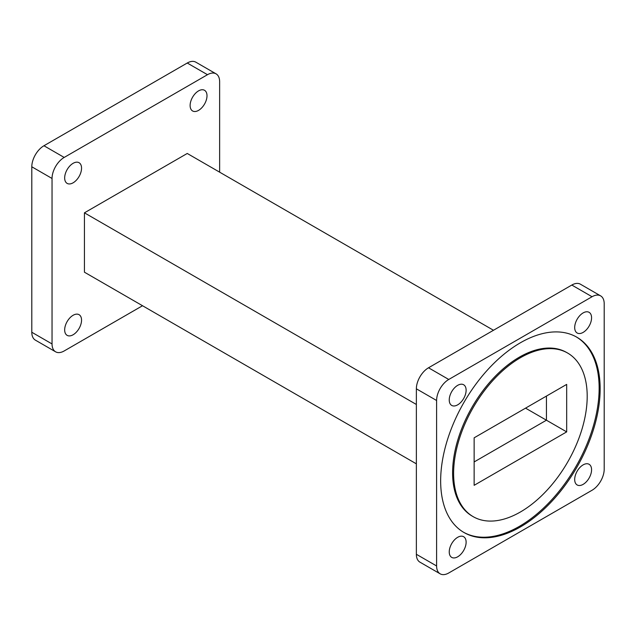 <?xml version="1.0" encoding="UTF-8"?>
<svg xmlns="http://www.w3.org/2000/svg" width="636" height="636" viewBox="0 0 636 636"><rect width="100%" height="100%" fill="white"/><g stroke="black" fill="none" stroke-linecap="round" stroke-linejoin="round"><path stroke-width="0.95" d="M567.638 353.052L566.62 352.471A94.462 54.537 120 0 0 519.389 357.146A94.462 54.537 120 0 0 457.682 440.382A94.462 54.537 120 0 0 472.166 516.074L473.176 516.663A94.462 54.537 120 0 0 520.407 511.988A94.462 54.537 120 0 0 582.115 428.743A94.462 54.537 120 0 0 567.638 353.052A94.462 54.537 120 0 0 520.407 357.734A94.462 54.537 120 0 0 458.699 440.971A94.462 54.537 120 0 0 473.176 516.663M520.407 526.942A112.779 65.111 120 0 0 594.08 427.559A112.779 65.111 120 0 0 576.796 337.183A112.779 65.111 120 0 0 520.407 342.772A112.779 65.111 120 0 0 446.726 442.155A112.779 65.111 120 0 0 464.018 532.531A112.779 65.111 120 0 0 520.407 526.942M463.509 532.229A112.779 65.111 120 0 0 519.389 526.362A112.779 65.111 120 0 0 592.935 427.432A112.779 65.111 120 0 0 576.288 336.897M583.133 332.405A11.933 6.893 120 0 0 590.931 321.888A11.933 6.893 120 0 0 589.095 312.324A11.933 6.893 120 0 0 583.133 312.912A11.933 6.893 120 0 0 575.334 323.438A11.933 6.893 120 0 0 577.162 333.002A11.933 6.893 120 0 0 583.133 332.405M457.682 404.838A11.933 6.893 120 0 0 465.48 394.32A11.933 6.893 120 0 0 463.644 384.756A11.933 6.893 120 0 0 457.682 385.344A11.933 6.893 120 0 0 449.883 395.862A11.933 6.893 120 0 0 451.711 405.426A11.933 6.893 120 0 0 457.682 404.838M457.682 556.802A11.933 6.893 120 0 0 465.48 546.284A11.933 6.893 120 0 0 463.644 536.712A11.933 6.893 120 0 0 457.682 537.309A11.933 6.893 120 0 0 449.883 547.827A11.933 6.893 120 0 0 451.711 557.39A11.933 6.893 120 0 0 457.682 556.802M583.133 484.37A11.933 6.893 120 0 0 590.931 473.852A11.933 6.893 120 0 0 589.095 464.288A11.933 6.893 120 0 0 583.133 464.876A11.933 6.893 120 0 0 575.334 475.394A11.933 6.893 120 0 0 577.162 484.966A11.933 6.893 120 0 0 583.133 484.37M474.138 437.822L474.138 485.316L566.676 431.892L566.676 384.398L474.138 437.822M436.606 400.497L436.606 565.968A17.172 9.914 120 0 0 440.168 573.831A17.172 9.914 120 0 0 448.754 572.98L592.052 490.253A17.172 9.914 120 0 0 604.2 469.217L604.2 303.746A17.172 9.914 120 0 0 600.646 295.883A17.172 9.914 120 0 0 592.052 296.734L448.754 379.469A17.172 9.914 120 0 0 436.606 400.497L416.365 388.811L416.365 554.29L436.606 565.968M592.052 296.734L571.812 285.047L428.513 367.783L448.754 379.469M525.543 408.145L546.435 420.205L474.138 461.943L546.435 420.205L546.435 396.085L546.435 420.205L566.676 431.892M416.365 388.811A17.172 9.914 -60 0 1 428.513 367.783M571.812 285.047A17.172 9.914 -60 0 1 580.406 284.197L600.646 295.883M440.168 573.831L419.927 562.152A17.172 9.914 -60 0 1 416.365 554.29M493.48 330.267L187.246 153.467L84.429 212.829L84.429 272.192L416.365 463.835M416.365 404.472L84.429 212.829M198.559 110.378A11.933 6.893 120 0 0 206.358 99.86A11.933 6.893 120 0 0 204.53 90.296A11.933 6.893 120 0 0 198.559 90.884A11.933 6.893 120 0 0 190.76 101.402A11.933 6.893 120 0 0 192.597 110.966A11.933 6.893 120 0 0 198.559 110.378M73.108 182.81A11.933 6.893 120 0 0 80.907 172.292A11.933 6.893 120 0 0 79.079 162.721A11.933 6.893 120 0 0 73.108 163.317A11.933 6.893 120 0 0 65.309 173.835A11.933 6.893 120 0 0 67.146 183.399A11.933 6.893 120 0 0 73.108 182.81M73.108 334.767A11.933 6.893 120 0 0 80.907 324.249A11.933 6.893 120 0 0 79.079 314.685A11.933 6.893 120 0 0 73.108 315.281A11.933 6.893 120 0 0 65.309 325.799A11.933 6.893 120 0 0 67.146 335.363A11.933 6.893 120 0 0 73.108 334.767M219.635 172.165L219.635 81.71A17.172 9.914 120 0 0 216.073 73.848A17.172 9.914 120 0 0 207.487 74.698L64.188 157.434A17.172 9.914 120 0 0 52.041 178.47L52.041 343.941A17.172 9.914 120 0 0 55.594 351.803A17.172 9.914 120 0 0 64.188 350.953L142.52 305.733M207.487 74.698L187.246 63.02L43.948 145.747L64.188 157.434M187.246 63.02A17.172 9.914 -60 0 1 195.832 62.169L216.073 73.848M55.594 351.803L35.354 340.117A17.172 9.914 -60 0 1 31.8 332.254L52.041 343.941M52.041 178.47L31.8 166.783L31.8 332.254M31.8 166.783A17.172 9.914 -60 0 1 43.948 145.747"/></g></svg>
